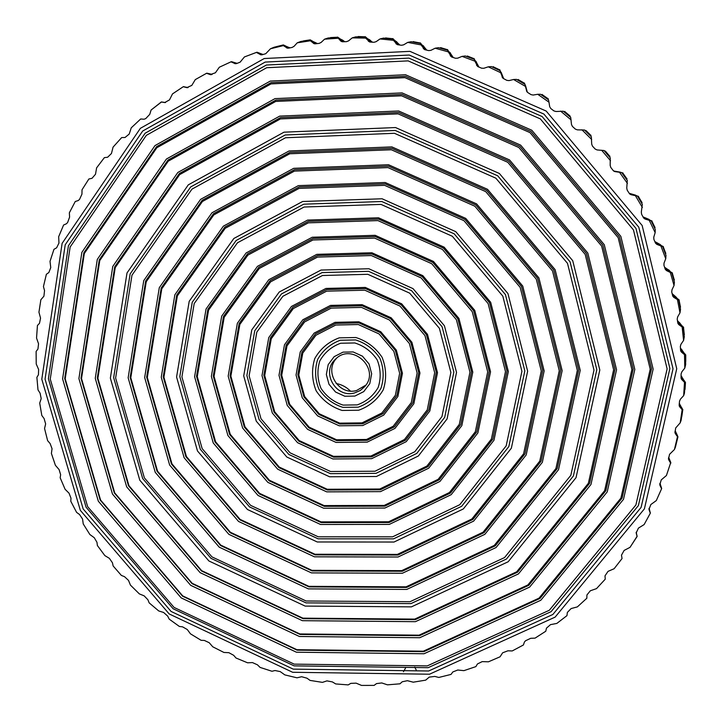 <?xml version="1.0" encoding="UTF-8"?>
<svg xmlns="http://www.w3.org/2000/svg" width="722" height="722" viewBox="0 0 722 722"><rect width="100%" height="100%" fill="white"/><g stroke="black" fill="none" stroke-linecap="round" stroke-linejoin="round"><path stroke-width="1.08" d="M365.901 385.097L356.515 390.539C338.69 395.818 323.637 371.334 336.669 358.157M354.511 392.958L360.305 390.494L364.989 386.315C380.629 368.581 351.921 342.129 335.522 359.159C320.758 371.884 335.766 398.517 354.511 392.958M354.845 396.089L363.771 391.604L369.781 383.644L371.668 373.779L369.05 363.96L362.444 356.163L353.148 351.939L343.04 352.128L334.133 356.677L328.176 364.673L326.344 374.519L328.988 384.275L335.559 392.019L344.782 396.234L354.845 396.089M350.378 391.035C346.398 387.046 341.659 384.537 336.163 383.499M357.209 404.898L343.112 405.087C333.808 402.073 326.434 396.486 320.983 388.337C317.346 379.249 316.958 370.097 319.828 360.874C324.611 352.489 331.551 346.614 340.658 343.239L354.845 342.959C364.249 345.973 371.695 351.596 377.173 359.845C380.801 369.014 381.135 378.229 378.166 387.47C373.301 395.818 366.316 401.631 357.209 404.898M358.229 407.172L342.932 407.37C332.842 404.094 324.837 398.039 318.925 389.194C314.972 379.348 314.557 369.411 317.671 359.394C322.851 350.296 330.378 343.916 340.27 340.252L355.666 339.945C365.873 343.212 373.96 349.322 379.916 358.274C383.851 368.238 384.203 378.229 380.981 388.265C375.693 397.326 368.112 403.625 358.229 407.172M672.137 293.646L676 297.004M664.583 267.239L669.258 270.488M654.845 241.59L660.233 244.541M643.022 216.889L648.997 219.371M629.214 193.306L635.613 195.166M613.646 171.006L620.099 172.125M527.295 92.181L525.643 85.999M503.658 78.662L501.203 72.48M478.912 67.056L475.897 61.361M453.236 57.516L449.815 52.462M426.801 50.152L423.164 45.838M399.817 45.026L396.161 41.533M358.644 410.231L342.102 410.448C331.19 406.901 322.535 400.349 316.146 390.782C311.868 380.133 311.417 369.393 314.774 358.563C320.369 348.717 328.519 341.813 339.214 337.851L355.874 337.517C366.92 341.046 375.666 347.652 382.109 357.345C386.369 368.121 386.748 378.942 383.256 389.79C377.534 399.591 369.33 406.405 358.644 410.231M621.922 558.711L614.115 568.728L608.041 571.364L605.009 575.84L605.244 579.179L596.516 588.62L590.316 590.786L586.923 594.964L586.833 598.249L577.374 606.886L571.093 608.574L567.357 612.427L566.96 615.631L556.842 623.42L550.507 624.638L546.473 628.14L545.769 631.236L535.074 638.131L530.733 638.302L525.58 640.73L524.416 642.011L523.414 644.981L512.223 650.946L507.927 650.802L502.62 652.805L500.066 656.794L488.451 661.803L482.188 661.623L477.432 663.969L475.888 666.614L463.921 670.648L457.766 670.016L452.829 671.947L451.033 674.411L438.805 677.453L434.806 676.424L429.238 677.11L425.673 680.151L413.255 682.182L407.398 680.693L402.208 681.776L399.97 683.815L387.452 684.835L381.785 682.949L376.523 683.599L374.095 685.395L361.541 685.422L356.108 683.147L350.811 683.355L348.203 684.907L335.694 683.933L332.391 681.92L326.94 680.873L322.445 682.371L310.072 680.413L306.976 678.193L301.643 676.731L296.995 677.814L284.82 674.889L280.217 671.595L275.001 670.521L271.995 671.27L260.082 667.408L257.456 664.827L252.447 662.579L247.592 662.805L236.022 658.022L233.648 655.296L228.838 652.679L223.928 652.462L212.764 646.804L209.209 642.715L204.353 640.432L201.14 640.324L190.455 633.817L187.278 629.53L182.603 626.858L179.363 626.452L169.219 619.142L167.657 616.083L163.605 612.464L158.732 610.947L149.174 602.879L147.902 599.756L144.156 595.849L139.355 593.899L130.447 585.118L128.498 580.389L124.527 576.688L121.35 575.407L113.146 565.967L112.451 562.772L109.374 558.35L104.825 555.579L97.38 545.525L96.974 542.33L94.257 537.7L89.88 534.533L83.229 523.928L82.57 519.055L79.528 514.497L76.604 512.385L70.801 501.294L70.982 498.162L69.032 493.189L65.088 489.263L60.161 477.756L60.639 474.688L59.096 469.589L55.404 465.311L51.397 453.443L52.047 448.714L50.107 443.534L47.625 440.664L44.556 428.507L45.639 423.895L44.105 418.57L41.804 415.457L39.71 403.093L41.199 398.625L40.089 393.183L37.995 389.853L36.885 377.353L38.447 374.763L38.618 369.465L36.226 364.005L36.118 351.443L37.941 349.024L38.546 343.762L36.542 338.067L37.436 325.514L39.502 323.294L40.54 318.104L38.943 312.202L40.856 299.747L43.916 296.2L44.538 290.605L43.437 286.58L46.37 274.297L48.861 272.519L50.757 267.564L50.017 261.355L53.96 249.325L56.641 247.79L58.96 243.016L58.672 236.699L63.599 225.011L66.46 223.748L67.633 222.466L69.583 217.123L69.357 212.782L75.25 201.519L78.274 200.526L79.555 199.353L81.938 194.164L82.028 189.778L88.869 179.002L92.01 178.307L95.503 174.246L96.622 167.838L104.365 157.64L107.623 157.243L111.468 153.488L113.065 147.126L121.675 137.577L125.014 137.505L129.193 134.075L131.269 127.803L140.682 118.986L144.084 119.229L145.754 118.579L149.734 114.374L151.115 110.015L161.493 101.964M414.735 667.056L416.17 669.908M405.466 668.211L403.463 671.749M164.011 102.325L165.555 102.515M165.41 102.551L162.288 102.064M151.115 110.015L161.295 101.992L164.851 102.578M187.846 87.633L183.361 86.649L172.504 93.905L169.489 99.889L164.724 102.56M172.504 93.905L183.334 86.667M185.509 87.073L188.054 87.57M183.37 86.739L187.097 87.696M211.492 74.637L206.754 73.175L195.283 79.61L191.817 85.395L186.808 87.651M195.283 79.61L206.727 73.193M208.441 73.644L211.726 74.565M206.772 73.373L210.643 74.709M236.229 63.671L231.302 61.686L219.308 67.245L215.409 72.787L210.183 74.61M219.308 67.245L231.284 61.686M232.601 62.155L236.464 63.599M231.356 61.993L235.336 63.735M256.797 52.282L244.433 56.939L240.11 62.191L236.581 63.554L234.713 63.563M244.433 56.939L256.788 52.273M257.826 52.724L262.122 54.764M261.896 54.818L256.933 52.318M262.952 54.52L258.675 52.914M256.942 52.706L261.003 54.863M270.47 48.771L274.053 47.255L283.105 45.035L283.358 45.603L270.47 48.771L265.75 53.708L262.104 54.773L260.218 54.601M288.71 47.453L290.054 47.832M288.331 48.175L283.917 45.441L288.511 48.148M289.107 47.417L289.91 47.869M289.486 47.95L284.73 45.676M283.358 45.603L287.464 48.194M297.247 42.824L300.821 41.479L310.081 40.035L310.424 40.775L297.247 42.824L294.053 46.325L292.157 47.417L288.412 48.166L286.526 47.823M315.081 42.553L317.319 43.591M310.713 40.405L315.424 43.798M310.424 40.775L313.944 43.609L315.324 43.807L310.081 40.035M315.424 42.508L316.976 43.627M316.552 43.672L311.435 40.658M315.324 43.807L319.133 43.383L321.11 42.445L324.557 39.178L328.122 38.004L337.517 37.354L342.508 41.569L339.466 38.546L341.75 39.755L339.466 38.546M341.912 39.909L344.854 41.705M352.219 37.878L355.747 36.867L365.206 37.021L365.684 38.095L352.219 37.878L348.536 40.883L346.488 41.659L342.634 41.768L340.793 41.082L337.517 37.354M342.264 39.891L344.331 41.723M343.934 41.732L341.75 39.755M369.005 39.557L372.453 42.192M365.503 37.255L369.79 41.614L365.206 37.021M369.357 39.566L371.776 42.156M371.433 42.138L366.072 37.544M365.684 38.095L369.628 41.984M380.016 38.943L383.49 38.104L392.939 39.06L393.463 40.315L380.016 38.943L376.117 41.668L374.014 42.291L370.142 42.056L368.355 41.208M394.483 40.369L397.091 43.988L393.12 39.223L396.188 41.569L393.589 39.511M396.486 41.569L399.104 44.917M398.842 44.881L396.188 41.569M393.463 40.315L397.253 44.62M407.731 42.39L411.143 41.714L420.511 43.482L421.07 44.917L407.731 42.39L403.643 44.827L401.495 45.269L397.651 44.71L395.918 43.699M420.574 43.546L424.193 48.708L420.511 43.482M423.453 45.901L426.106 49.989M425.935 49.944L420.98 43.843M421.07 44.917L424.626 49.619M441.133 48.121L446.963 49.547L446.422 49.574L447.703 50.26L448.281 51.876L435.158 48.212L430.908 50.332L428.733 50.603L424.933 49.71L423.282 48.545M435.158 48.212L438.489 47.688L447.703 50.26L450.889 55.738L447.703 50.26M450.05 52.526L452.568 57.3L448.037 50.549M448.281 51.876L451.512 56.939M462.08 56.37L465.32 55.991L474.309 59.348L474.886 61.153L462.08 56.37L457.694 58.166L455.519 58.265L451.791 57.047L450.221 55.729M467.802 56.551L473.515 58.473L475.211 60.684L476.971 65.034L474.309 59.348M476.06 61.424L478.226 66.469L474.544 59.61M474.886 61.153L477.684 66.505M488.289 66.821L491.411 66.586L500.111 70.702L500.671 72.687L488.289 66.821L483.803 68.283L481.619 68.202L478.009 66.668L476.538 65.206M500.156 70.783L502.241 76.55L500.111 70.702M501.294 72.525L503.072 77.796L500.319 71.018M500.671 72.687L502.882 78.184M525.074 84.645L526.482 90.196L524.975 84.393L525.436 86.396L513.577 79.492L509.01 80.602L506.853 80.35L503.378 78.508L502.025 76.92M513.577 79.492L516.573 79.384L524.975 84.393M525.544 85.765L526.925 91.216L525.165 84.844M525.436 86.396L526.861 91.667M537.737 94.284L540.607 94.293L548.503 99.844L548.982 102.19L537.737 94.284L533.134 95.051L531.013 94.618L527.692 92.497L526.473 90.773M548.982 102.19L549.686 106.685L550.769 108.508L553.9 110.908L555.967 111.504L563.304 111.215L570.705 117.415L571.49 124.509L572.429 126.431L575.335 129.094L577.338 129.852L584.495 130.005L591.345 136.81L591.697 144.129L592.482 146.133L595.163 149.03L597.076 149.941L604.016 150.519L610.261 157.883L610.171 165.374L610.785 167.441L613.204 170.554L615.027 171.619L614.187 171.358M627.445 183.433L619.485 172.251L621.705 172.603L627.301 180.455L626.75 188.081L627.201 190.202L629.349 193.505L631.055 194.705L629.746 194.001M619.909 172.062L615.631 171.574L621.489 172.522M619.485 172.251L615.027 171.619M642.372 207.467L635.396 195.671L637.445 196.068L642.336 204.353L641.317 212.069L641.596 214.235L643.446 217.692L645.044 219.028L643.654 218.017M635.432 195.111L630.144 193.794L637.093 195.879L631.434 194.489L637.445 196.068M635.396 195.671L631.055 194.705M655.161 232.628L649.24 220.309L651.1 220.733L655.26 229.388L655.161 232.628L653.771 237.159L653.87 239.334L655.423 242.935L656.876 244.379L655.558 243.206M648.834 219.298L643.69 217.521L650.829 220.526L645.197 218.604L651.1 220.733M649.24 220.309L645.044 219.028M665.747 258.702L660.901 245.967L662.579 246.41L665.982 255.353L665.747 258.702L664.014 263.133L663.942 265.317L665.17 269.017L666.487 270.57L665.287 269.324M660.079 244.469L655.143 242.249L662.273 246.121L656.839 243.738L662.579 246.41M660.901 245.967L656.876 244.379M674.041 285.497L670.314 272.447L671.803 272.88L674.42 282.058L674.041 285.497L671.983 289.793L671.731 291.968L672.642 295.749L673.807 297.383L672.76 296.128M664.854 268.07L671.415 272.456L666.271 269.694L671.803 272.88M670.368 271.689L669.014 270.091L664.809 267.916M670.314 272.447L666.487 270.57M679.998 312.797L677.407 299.522L678.716 299.946L680.53 309.278L679.998 312.797L677.633 316.931L677.209 319.079L677.787 322.914L678.797 324.62L677.904 323.402M672.362 294.594L678.229 299.359L673.436 296.264L678.716 299.946M675.873 296.913L672.308 294.35M677.407 299.522L673.807 297.383M683.59 340.396L682.146 327.003L683.274 327.4L684.285 336.804L683.59 340.396L680.927 344.34L680.332 346.443L680.584 350.296L681.433 352.065L680.693 350.928M677.597 321.642L682.696 326.597L678.292 323.248L683.274 327.4M680.323 323.781L677.543 321.308M680.449 323.88L677.444 320.622M682.146 327.003L678.797 324.62M684.808 368.076L684.519 354.664L685.467 355.016L685.674 364.43L684.808 368.076L681.866 371.803L681.108 373.861L681.036 377.696L681.712 379.51L681.126 378.472M680.503 348.988L684.799 353.988L680.81 350.423L685.467 355.016M682.452 350.802L680.476 348.6M682.57 350.91L680.44 348.058M684.519 354.664L681.433 352.065M683.662 395.62L684.51 382.308L685.295 382.597L684.438 393.246L683.662 395.62L680.467 399.122L679.546 401.107L679.149 404.898L679.655 406.748L679.203 405.836M681.054 376.442L684.564 381.324L681.036 377.597M681.036 377.651L685.295 382.597M682.272 377.777L681.063 376.018M682.371 377.886L681.072 375.657M684.51 382.308L681.712 379.51M680.187 422.839L682.155 409.708L682.768 409.925L681.072 420.466L680.187 422.839L675.684 427.984L674.962 432.803M679.267 403.797L682.001 408.39L679.158 404.798M679.14 404.979L682.001 408.39M679.799 404.491L679.312 403.363M682.155 409.708L679.655 406.748M679.889 404.6L679.33 403.192M674.42 449.526L677.489 436.675L677.949 436.81L675.413 447.162L674.42 449.526L669.565 454.309L668.464 459.183M675.133 430.826L677.164 435.005L674.962 431.693M674.926 431.909L677.94 436.792L676.568 433.66M677.489 436.675L675.296 433.579M666.433 475.5L670.576 463.019L666.433 475.5L661.262 479.886L659.773 484.787M669.872 460.483L668.698 457.36L670.106 460.979L668.5 458.046M668.455 458.289L670.756 462.694M670.576 463.019L668.698 459.806M661.361 487.612L661.668 488.559L656.307 500.572L661.677 488.55L659.773 483.93M659.98 483.253L660.91 486.123L659.827 483.686M661.469 488.55L659.926 485.256M656.307 500.572L650.847 504.543L648.979 509.434M650.369 513.107L644.132 524.569L650.378 513.089L648.979 508.667M649.105 508.216L649.656 510.273L649.024 508.45M650.278 513.08L649.06 509.741M644.132 524.569L638.438 528.107L636.181 532.953M637.12 536.482L630.026 547.339L637.111 536.275M636.425 533.143L636.19 532.204M636.163 532.367L637.12 536.302M637.093 536.473L636.208 533.098M630.026 547.339L624.124 550.426L621.489 555.173L622.039 558.548M362.038 422.875L339.701 423.137L319.259 413.76L304.675 396.604L298.782 374.98L302.771 353.094L315.947 335.252L335.766 325.026L358.329 324.539L379.086 333.952L393.86 351.388L399.654 373.31L395.358 395.304L381.902 412.975L362.038 422.875M610.514 160.717L601.625 150.239M591.688 139.49L581.932 129.798M571.129 119.933L560.588 111.098M337.932 38.257L324.557 39.178M429.509 674.213L555.128 617.12L644.403 508.857L676.74 368.743L642.156 225.499L546.184 111.053L409.925 51.352L264.225 58.527L140.366 128.335L62.119 243.368L41.795 379.221L80.322 510.346L169.192 613.953L292.645 672.281L429.509 674.213M237.132 63.346L233.468 62.3M283.15 45.134L283.917 45.441L283.358 44.926L276.607 46.596M312.518 41.163L310.234 39.854L306.588 40.549M330.947 37.779L336.732 37.4M337.968 37.661L338.618 37.941M364.673 36.786L358.094 36.533L364.682 37.002M385.846 38.311L392.732 39.042M423.588 46.046L421.847 44.809M413.074 42.056L420.448 43.473M440.068 48.103L441.016 47.887M466.583 56.451L467.721 56.307M492.413 67.038L493.686 67.002L499.29 69.655L500.084 70.693M517.34 79.817L518.703 79.88L524.073 83.012L524.822 84.185M541.157 94.672L542.574 94.871L547.664 98.454L548.341 99.726M563.683 111.531L565.109 111.847L569.893 115.854L570.461 117.208M584.739 130.24L586.138 130.682L590.56 135.077L591.011 136.467M604.152 150.681L605.487 151.232L609.521 155.979L609.846 157.378M621.768 172.684L623.014 173.325L626.615 178.397L626.813 179.751M637.463 196.095L638.573 196.799L641.732 202.142L641.804 203.423M650.829 220.526L652.056 221.455L654.737 227.033L654.701 228.188M662.273 246.121L663.365 247.095L665.431 253.855M671.821 272.934L673.915 280.199M678.229 299.359L678.563 299.81M678.752 300.135L680.115 307.003M682.696 326.597L683.03 327.129M683.328 327.86L684.014 333.952M684.799 353.988L685.133 354.601M684.257 353.148L685.747 354.935L685.629 361.199M684.564 381.324L684.88 382.01M684.898 389.221L685.268 383.003M682.75 409.888L682.29 409.148L682.66 409.888M677.164 435.005L677.426 435.826M670.106 460.979L670.323 461.827M660.91 486.123L661.081 486.962M649.656 510.273L649.782 511.032M636.461 533.26L636.542 533.856M362.715 423.751L339.809 424.013L318.844 414.401L303.89 396.802L297.843 374.628L301.931 352.183L315.442 333.88L335.775 323.384L358.915 322.887L380.214 332.535L395.367 350.423L401.306 372.922L396.892 395.475L383.093 413.607L362.715 423.751M428.651 671L293.24 669.132L171.078 611.444L83.147 508.911L45.053 379.167L65.215 244.776L142.667 131.043L265.173 62.074L409.23 55.034L543.919 114.076L638.799 227.204L673.021 368.807L641.118 507.358L552.881 614.467L428.651 671M210.977 74.122L207.422 73.301M235.029 62.733L231.771 61.74M260.082 53.383L257.14 52.255M285.975 46.172L283.358 44.926M310.234 39.854L303.294 40.937M337.075 37.255L330.541 37.571M339.52 38.419L337.58 37.075M366.785 37.977L365.188 36.651M358.094 36.533L358.572 36.687M392.326 38.672L386.225 38.049M394.113 39.872L392.849 38.582M386.36 38.266L385.765 37.86M419.825 42.932L413.778 41.795M421.296 44.105L420.357 42.887M413.914 42.02L413.327 41.56M446.963 49.547L440.582 47.616M448.145 50.648L447.496 49.547M473.515 58.473L467.305 56M474.435 59.484L474.047 58.518M499.29 69.655L493.686 67.002M499.976 70.557L499.814 69.736M493.704 67.236L493.297 66.65M524.073 83.012L518.703 79.88M524.542 83.797L524.587 83.138M518.631 80.088L518.342 79.501M547.664 98.454L542.574 94.871M547.953 99.104L548.169 98.616M542.357 95.015L542.249 94.465M569.893 115.854L565.109 111.847M564.821 111.414L564.73 111.892M590.56 135.077L586.138 130.682M590.56 135.474L591.02 135.33M609.521 155.979L605.487 151.232M609.404 156.232L609.955 156.268M626.615 178.397L623.014 173.325M626.425 178.496L627.03 178.713M622.842 172.829L622.211 172.946M641.732 202.142L638.573 196.799M641.497 202.142L642.111 202.494M638.438 196.285L637.625 196.213M654.737 227.033L652.056 221.455M654.493 226.97L655.089 227.412M651.966 220.932L650.982 220.643M665.558 252.871L663.365 247.095M665.314 252.772L665.874 253.278M663.319 246.563L662.182 246.04M674.113 279.45L672.426 273.53M673.879 279.333L674.384 279.874M672.426 272.997L671.144 272.185M680.341 306.552L679.167 300.542M680.124 306.444L680.575 307.003M679.212 300.009L677.832 298.89M684.23 333.988L683.572 327.914M684.014 333.88L684.42 334.448M683.662 327.391L682.209 325.947M685.747 361.523L685.747 354.935M685.025 389.447L685.476 382.434L683.978 380.304M685.476 382.434L685.295 382.931M681.812 416.513L682.759 409.906M682.859 409.672L681.406 407.208M670.81 462.603L669.538 459.472M661.496 487.946L660.377 484.48M649.773 510.896L649.908 511.402M362.751 425.538L339.205 425.8L317.653 415.917L302.265 397.822L296.047 375.025L300.253 351.939L314.133 333.113L335.044 322.328L358.843 321.804L380.756 331.732L396.333 350.125L402.443 373.265L397.903 396.468L383.707 415.105L362.751 425.538M428.155 667.669L294.098 665.864L173.136 608.763L86.089 507.25L48.41 378.779L68.428 245.76L145.131 133.227L266.391 65.034L408.914 58.112L542.132 116.54L635.992 228.432L669.89 368.509L638.374 505.617L551.094 611.66L428.155 667.669M366.496 439.481L336.56 439.77L309.197 427.189L289.648 404.221L281.715 375.26L287.004 345.901L304.63 321.913L331.227 308.113L361.56 307.41L389.51 320.045L409.383 343.519L417.135 373.021L411.296 402.578L393.174 426.26L366.496 439.481M427.28 665.892L294.188 664.132L174.074 607.437L87.642 506.636L50.251 379.077L70.142 247.023L146.322 135.357L266.689 67.715L408.129 60.883L540.318 118.877L633.465 229.912L667.128 368.897L635.892 504.976L549.307 610.261L427.28 665.892M367.164 440.321L336.669 440.619L308.799 427.803L288.89 404.401L280.813 374.908L286.192 345.008L304.142 320.559L331.236 306.498L362.146 305.776L390.629 318.655L410.863 342.562L418.76 372.633L412.813 402.732L394.338 426.864L367.164 440.321M424.022 653.753L296.435 652.219L181.213 597.915L98.336 501.212L62.597 378.879L81.866 252.366L155.004 145.582L270.281 81.081L405.511 74.745L531.798 130.24L620.83 236.32L653.148 369.132L623.501 499.326L540.814 600.253L424.022 653.753M367.209 442.126L336.064 442.424L307.59 429.337L287.257 405.43L278.99 375.305L284.486 344.755L302.816 319.774L330.505 305.406L362.083 304.657L391.189 317.815L411.874 342.255L419.942 372.976L413.85 403.742L394.979 428.381L367.209 442.126M423.886 651.65L297.085 650.152L182.567 596.192L100.196 500.075L64.7 378.481L83.878 252.763L156.593 146.665L271.138 82.606L405.493 76.333L530.941 131.476L619.386 236.843L651.515 368.78L622.075 498.144L539.948 598.457L423.886 651.65M370.937 456.033L333.438 456.331L299.179 440.555L274.694 411.802L264.712 375.539L271.264 338.726L293.303 308.565L326.678 291.156L364.818 290.199L399.988 306.074L424.978 335.613L434.68 372.732L427.262 409.852L404.437 439.536L370.937 456.033M423.336 651.19L296.913 649.701L182.72 595.903L100.593 500.066L65.206 378.833L84.33 253.494L156.827 147.739L271.03 83.896L404.961 77.651L530.011 132.631L618.176 237.664L650.215 369.177L620.893 498.144L539.027 598.15L423.336 651.19M371.595 456.845L333.546 457.152L298.8 441.142L273.972 411.973L263.837 375.187L270.479 337.842L292.834 307.238L326.696 289.558L365.395 288.583L401.089 304.693L426.44 334.665L436.287 372.335L428.751 410.006L405.583 440.113L371.595 456.845M419.717 637.734L299.404 636.488L190.653 585.316L112.47 494.047L78.906 378.608L97.299 259.406L166.421 159.03L274.992 98.625L402.082 92.903L520.643 145.131L604.278 244.704L634.818 369.429L607.22 491.908L529.641 587.085L419.717 637.734M371.649 458.678L332.932 458.975L297.572 442.694L272.311 413.011L261.996 375.584L268.755 337.58L291.489 306.426L325.947 288.439L365.332 287.437L401.667 303.827L427.478 334.34L437.496 372.687L429.816 411.017L406.233 441.656L371.649 458.678M419.59 635.658L300.054 634.439L191.998 583.611L114.311 492.918L80.981 378.22L99.293 259.794L167.982 160.094L275.84 100.123L402.064 94.456L519.813 146.322L602.87 245.218L633.212 369.086L605.821 490.734L528.793 585.307L419.59 635.658M375.016 471.222L330.568 471.511L290 452.793L261.003 418.742L249.117 375.801L256.806 332.138L282.88 296.282L322.472 275.506L367.814 274.297L409.672 293.15L439.391 328.302L450.88 372.471L441.972 416.558L414.789 451.737L375.016 471.222M419.031 635.17L299.883 633.961L192.169 583.304L114.735 492.9L81.514 378.563L99.771 260.534L168.244 161.186L275.741 101.432L401.531 95.8L518.856 147.505L601.634 246.049L631.894 369.483L604.612 490.716L527.854 584.973L419.031 635.17M376 473.361L330.414 473.65L288.818 454.454L259.081 419.536L246.879 375.503L254.758 330.712L281.49 293.917L322.102 272.591L368.626 271.337L411.585 290.677L442.081 326.75L453.858 372.074L444.707 417.316L416.802 453.389L376 473.361M415.412 621.678L302.392 620.685L200.138 572.672L126.666 486.845L95.259 378.337L112.767 266.454L177.829 172.477L279.685 116.125L398.661 110.98L509.542 159.932L587.807 253.052L616.552 369.736L590.957 484.489L518.459 573.909L415.412 621.678M376.433 476.493L329.575 476.773L286.824 457.035L256.256 421.152L243.711 375.891L251.788 329.846L279.252 292.004L321.01 270.055L368.861 268.755L413.056 288.647L444.418 325.748L456.521 372.372L447.098 418.895L418.39 455.979L376.433 476.493M415.294 619.62L303.041 618.664L201.474 570.976L128.489 485.735L97.317 377.949L114.726 266.833L179.372 173.515L280.533 117.587L398.661 112.497L508.73 161.096L586.435 253.548L614.991 369.384L589.594 483.334L517.62 572.149L415.294 619.62M379.79 489.002L327.219 489.254L279.288 467.089L245.002 426.855L230.878 376.099L239.866 324.413L270.633 281.842L317.527 257.086L371.361 255.552L421.106 277.907L456.394 319.684L469.959 372.155L459.273 424.446L426.937 466.051L379.79 489.002M414.717 619.106L302.87 618.149L201.664 570.642L128.94 485.698L97.885 378.292L115.24 267.591L179.652 174.625L280.434 118.922L398.12 113.868L507.774 162.297L585.181 254.388L613.637 369.781L588.358 483.307L516.672 571.797L414.717 619.106M380.431 489.751L327.346 490.003L278.945 467.621L244.325 427L230.065 375.747L239.135 323.546L270.199 280.56L317.563 255.552L371.929 253.982L422.18 276.562L457.82 318.754L471.511 371.758L460.708 424.572L428.047 466.583L380.431 489.751M411.432 606.868L305.144 606.092L208.902 560.976L139.788 480.202L110.358 378.084L127.009 272.952L188.316 184.832L283.999 132.18L395.539 127.55L499.38 173.488L572.726 260.705L599.811 370.007L576.021 477.684L508.162 561.77L411.432 606.868M380.494 491.628L326.723 491.872L277.699 469.201L242.637 428.056L228.179 376.144L237.357 323.266L268.819 279.703L316.796 254.361L371.884 252.763L422.803 275.642L458.921 318.402L472.793 372.11L461.836 425.619L428.742 468.172L380.494 491.628M410.953 603.601L306.002 602.87L210.95 558.332L142.685 478.551L113.661 377.705L130.14 273.9L190.698 186.926L285.172 134.996L395.241 130.456L497.711 175.798L570.082 261.851L596.832 369.709L573.394 475.988L506.447 559.036L410.953 603.601M384.194 505.418L324.124 505.599L269.414 480.256L230.255 434.328L214.055 376.379L224.199 317.265L259.279 268.476L312.942 239.984L374.655 238.116L431.738 263.72L472.224 311.66L487.693 371.857L475.32 431.765L438.182 479.3L384.194 505.418M410.042 601.706L306.11 601.002L211.961 556.897L144.364 477.874L115.619 378.003L131.973 275.217L191.962 189.128L285.497 137.758L394.447 133.29L495.861 178.181L567.501 263.349L593.998 370.106L570.831 475.32L504.579 557.555L410.042 601.706M384.826 506.14L324.259 506.321L269.098 480.771L229.614 434.463L213.27 376.027L223.495 316.426L258.873 267.212L312.978 238.468L375.223 236.572L432.803 262.393L473.623 310.74L489.227 371.46L476.728 431.873L439.274 479.805L384.826 506.14M406.748 589.432L308.393 588.89L219.244 547.186L155.257 472.35L128.146 377.796L143.759 280.587L200.617 199.335L289.044 150.97L391.875 146.9L487.521 189.308L555.11 269.631L580.226 370.332L558.521 469.697L496.068 547.52L406.748 589.432M384.898 508.044L323.637 508.216L267.835 482.359L227.899 435.519L211.365 376.424L221.69 316.128L257.465 266.328L312.202 237.249L375.178 235.318L433.453 261.436L474.76 310.37L490.536 371.812L477.883 432.938L439.978 481.421L384.898 508.044M406.648 587.419L309.034 586.905L220.553 545.516L157.053 471.249L130.159 377.398L145.682 280.948L202.124 200.328L289.865 152.369L391.884 148.344L486.754 190.418L553.81 270.091L578.728 369.98L557.222 468.569L495.274 545.805L406.648 587.419M388.589 521.789L321.055 521.889L259.595 493.361L215.58 441.774L197.286 376.649L208.559 310.135L247.926 255.092L308.33 222.836L377.958 220.598L442.433 249.451L488.126 303.592L505.49 371.568L491.384 439.093L449.418 492.539L388.589 521.789M406.053 586.842L308.881 586.336L220.779 545.128L157.558 471.186L130.79 377.75L146.25 281.724L202.44 201.483L289.784 153.75L391.342 149.761L485.762 191.646L552.51 270.949L577.329 370.377L555.931 468.524L494.281 545.408L406.053 586.842M389.212 522.484L321.191 522.575L259.288 493.848L214.966 441.891L196.537 376.306L207.882 309.305L247.538 253.846L308.384 221.347L378.527 219.082L443.479 248.142L489.507 302.689L506.997 371.171L492.774 439.193L450.483 493.027L389.212 522.484M402.407 573.241L311.417 572.889L228.865 534.343L169.652 465.058L144.671 377.525L159.3 287.672L211.997 212.755L293.701 168.325L388.508 164.742L476.592 203.884L538.883 277.862L562.158 370.63L542.339 462.324L484.868 534.316L402.407 573.241M389.293 524.407L320.559 524.488L258.025 495.454L213.234 442.956L194.606 376.694L206.059 308.998L246.112 252.953L307.599 220.084L378.49 217.791L444.147 247.159L490.671 302.301L508.342 371.523L493.965 440.267L451.214 494.651L389.293 524.407M402.307 571.246L312.057 570.922L230.165 532.692L171.43 463.957L146.665 377.128L161.196 288.015L213.486 213.721L294.513 169.679L388.526 166.141L475.852 204.958L537.61 278.295L560.705 370.278L541.067 461.214L484.083 532.628L402.307 571.246M392.624 536.816L318.231 536.807L250.597 505.355L202.142 448.588L181.908 376.911L194.191 303.583L237.475 242.772L304.088 207.015L381.017 204.416L452.324 236.265L502.819 296.146L521.925 371.298L506.194 445.844L459.743 504.714L392.624 536.816M401.712 570.642L311.904 570.326L230.417 532.285L171.962 463.885L147.324 377.48L161.782 288.809L213.82 214.894L294.441 171.096L387.967 167.594L474.85 206.212L536.293 279.17L559.27 370.684L539.758 461.141L483.072 532.204L401.712 570.642M393.571 538.838L318.104 538.811L249.496 506.898L200.346 449.319L179.805 376.613L192.251 302.211L236.148 240.489L303.736 204.182L381.821 201.519L454.201 233.838L505.454 294.621L524.831 370.9L508.839 446.557L461.683 506.275L393.571 538.838M398.048 557.005L314.449 556.824L238.54 521.446L184.11 457.721L161.259 377.245L174.859 294.775L223.378 226.157L298.348 185.626L385.151 182.504L465.717 218.387L522.737 286.047L544.153 370.928L526.185 454.959L473.659 521.103L398.048 557.005M394.022 542.032L317.256 541.978L247.484 509.515L197.476 450.952L176.574 376.992L189.2 301.309L233.838 238.486L302.608 201.501L382.082 198.776L455.772 231.663L507.945 293.547L527.647 371.198L511.347 448.191L463.334 508.947L394.022 542.032M397.957 555.038L315.09 554.875L239.83 519.804L185.87 456.638L163.235 376.857L176.737 295.099L224.84 227.105L299.152 186.953L385.178 183.866L465.004 219.425L521.501 286.472L542.736 370.576L524.948 453.858L472.892 519.434L397.957 555.038M397.344 554.406L314.936 554.243L240.092 519.371L186.429 456.548L163.921 377.2L177.35 295.903L225.201 228.305L299.088 188.388L384.618 185.337L463.984 220.697L520.156 287.356L541.283 370.973L523.603 453.786L471.863 518.992L397.344 554.406M161.43 101.955L162.531 102.1M183.424 86.631L184.471 86.82M206.754 73.184L207.737 73.409M209.66 73.843L212.097 74.402M231.257 61.713L232.177 61.966M233.973 62.48L237.096 63.355M256.788 52.336L257.628 52.616M259.288 53.175L262.393 54.222M285.443 46.046L288.277 47.174M310.162 40.188L310.857 40.513M312.229 41.145L314.792 42.327M316.11 42.941L316.777 43.248M313.456 43.302L314.521 43.789M337.634 37.562L338.248 37.896M342.923 40.387L343.519 40.703M340.793 41.082L341.984 41.705M365.35 37.291L365.892 37.625M366.957 38.275L368.942 39.493M369.98 40.125L370.494 40.441M393.111 39.394L393.58 39.728M448.822 51.596L449.941 52.679M475.211 60.684L476.051 61.668M500.788 72.001L501.357 72.868M525.372 85.485L525.67 86.207M620.433 172.26L619.711 172.044M636.1 195.518L635.207 195.048M649.701 219.966L648.663 219.244M661.153 245.426L659.998 244.433M677.29 298.538L675.963 296.977M682.985 327.274L682.606 326.768M681.875 325.775L680.503 323.925M679.79 322.969L679.429 322.481M685.241 354.917L684.862 354.331M684.113 353.184L682.714 351.045M681.992 349.944L681.631 349.385M685.124 382.525L684.745 381.857M683.996 380.566L682.615 378.138M681.893 376.884L681.532 376.252M681.559 407.704L680.205 404.997M677.886 436.81L677.534 435.998M676.83 434.409L675.53 431.431M670.864 463.1L670.53 462.215M660.765 485.735L659.971 483.28M650.387 513.026L650.116 512.015M649.574 510.012L649.096 508.225M637.129 536.338L636.894 535.255M162.414 102.082L161.457 101.955M212.124 74.393L209.281 73.734"/></g></svg>
